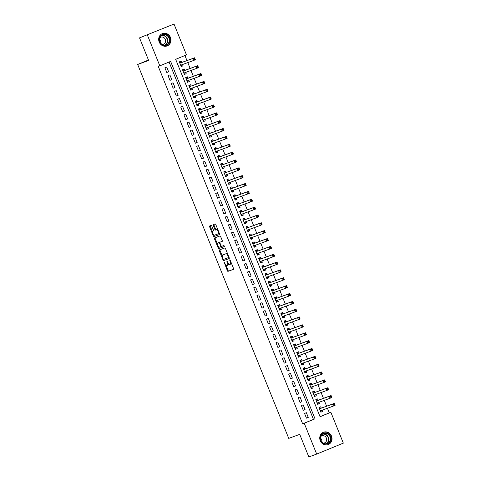 <?xml version="1.0" encoding="UTF-8"?>
<svg xmlns="http://www.w3.org/2000/svg" width="481" height="481" viewBox="0 0 481 481"><rect width="100%" height="100%" fill="white"/><g stroke="black" fill="none" stroke-linecap="round" stroke-linejoin="round"><path stroke-width="0.72" d="M224.044 261.886L227.357 270.695A0.83 0.325 -112.4 0 0 227.976 271.356L233.519 269.33A0.83 0.325 -112.4 0 0 233.513 268.446L230.207 260.257L229.768 259.794L230.201 261.472A2.664 1.046 -112.4 0 1 230.231 264.291A2.664 1.046 -112.4 0 1 230.213 264.297L229.75 264.466A2.664 1.046 -112.4 0 1 227.766 262.361L226.906 260.84L227.339 262.518A2.664 1.046 -112.4 0 1 227.363 265.338L226.888 265.518A2.664 1.046 -112.4 0 1 224.904 263.408L224.044 261.886M170.436 37.434A6.608 6.073 -110.1 0 1 167.087 45.948A6.608 6.073 -110.1 0 1 159.199 42.051A6.608 6.073 -110.1 0 1 162.548 33.532A6.608 6.073 -110.1 0 1 170.436 37.434M331.499 436.081A6.608 6.073 -110.1 0 1 328.15 444.6A6.608 6.073 -110.1 0 1 320.262 440.704A6.608 6.073 -110.1 0 1 323.617 432.185A6.608 6.073 -110.1 0 1 331.499 436.081M211.814 226.07A0.83 0.325 -112.4 0 0 211.195 225.415L209.644 225.98A0.83 0.325 -112.4 0 0 209.638 225.98A0.83 0.325 -112.4 0 0 209.644 226.864L213.323 235.961A0.83 0.325 -112.4 0 0 213.943 236.622L219.486 234.596A0.83 0.325 -112.4 0 0 219.48 233.712L215.807 224.615A0.83 0.325 -112.4 0 0 215.187 223.954L213.305 224.639A0.83 0.325 -112.4 0 0 213.299 224.645A0.83 0.325 -112.4 0 0 213.311 225.523L214.881 229.419A0.83 0.325 -112.4 0 0 215.5 230.074L216.432 229.738A2.225 0.878 -112.4 0 1 218.085 231.481A2.225 0.878 -112.4 0 1 218.115 233.856L214.454 235.197A2.225 0.878 -112.4 0 1 212.8 233.447A2.225 0.878 -112.4 0 1 212.77 231.072L213.396 230.85A0.83 0.325 -112.4 0 0 213.396 230.844A0.83 0.325 -112.4 0 0 213.39 229.966L211.814 226.07M218.103 233.862A2.225 0.878 -112.4 0 0 218.115 233.856L218.831 233.562A2.225 0.878 -112.4 0 0 218.831 233.562A2.225 0.878 -112.4 0 0 219.156 232.906M227.351 265.344A2.664 1.046 -112.4 0 0 227.363 265.338L228.084 265.043A2.664 1.046 -112.4 0 0 228.439 263.606M316.684 454.082L308.838 456.95L299.717 434.367L288.738 438.377L137.668 64.472L148.647 60.462L139.526 37.873L174.014 24.05L186.472 54.882L175.667 59.325L320.069 416.738L330.874 412.295L343.332 443.127L316.684 454.082L304.226 423.25L315.031 418.807L170.629 61.4L159.824 65.843L147.366 35.011M159.824 65.843L158.255 66.414L302.657 423.827L304.226 423.25M219.33 249.958A0.83 0.325 -112.4 0 0 219.324 249.964A0.83 0.325 -112.4 0 0 219.336 250.841L223.01 259.938A0.83 0.325 -112.4 0 0 223.629 260.6L229.172 258.574A0.83 0.325 -112.4 0 0 229.178 258.574A0.83 0.325 -112.4 0 0 229.166 257.69L225.493 248.593A0.83 0.325 -112.4 0 0 224.874 247.931L219.33 249.958M218.164 247.949L214.49 238.853A0.83 0.325 -112.4 0 1 214.484 237.969L220.027 235.943A0.83 0.325 -112.4 0 1 220.647 236.604L222.222 240.494A0.83 0.325 -112.4 0 1 222.228 241.378A0.83 0.325 -112.4 0 0 222.228 241.378L219.979 242.202A0.83 0.325 -112.4 0 0 219.973 242.202A0.83 0.325 -112.4 0 0 219.979 243.085L221.026 245.671A0.83 0.325 -112.4 0 0 221.645 246.326L223.984 245.472L224.423 246.549L218.783 248.611A0.83 0.325 -112.4 0 1 218.164 247.949L218.885 247.655L218.572 246.873M182.485 64.55L183.014 65.849L181.187 66.516M181.668 62.512L181.109 61.135L179.311 61.875L181.211 66.588L183.014 65.849M185.66 72.403L186.189 73.707L184.361 74.375M184.836 70.364L184.283 68.993L182.485 69.733L184.385 74.447L186.189 73.707M188.835 80.261L189.364 81.56L187.53 82.227M188.011 78.223L187.458 76.846L185.654 77.585L187.56 82.299L189.364 81.56M192.009 88.113L192.538 89.418L190.704 90.085M191.185 86.075L190.632 84.704L188.829 85.444L190.735 90.157L192.538 89.418M195.184 95.966L195.707 97.27L193.879 97.938M194.36 93.933L193.807 92.556L192.003 93.296L193.909 98.01L195.707 97.27M198.358 103.824L198.881 105.129L197.054 105.796M197.535 101.786L196.982 100.415L195.178 101.154L197.084 105.868L198.881 105.129M201.533 111.676L202.056 112.981L200.228 113.648M200.709 109.644L200.15 108.267L198.352 109.007L200.258 113.72L202.056 112.981M204.702 119.535L205.231 120.839L203.403 121.507M203.884 117.496L203.325 116.125L201.527 116.865L203.427 121.579L205.231 120.839M207.876 127.387L208.405 128.692L206.571 129.359M207.052 125.355L206.499 123.978L204.702 124.717L206.602 129.431L208.405 128.692M211.051 135.245L211.58 136.55L209.746 137.217M210.227 133.207L209.674 131.836L207.87 132.576L209.776 137.289L211.58 136.55M214.225 143.097L214.748 144.402L212.921 145.07M213.402 141.065L212.849 139.688L211.045 140.428L212.951 145.142L214.748 144.402M217.4 150.956L217.923 152.255L216.095 152.928M216.576 148.918L216.023 147.547L214.219 148.286L216.125 153L217.923 152.255M220.575 158.808L221.098 160.113L219.27 160.78M219.751 156.776L219.192 155.399L217.394 156.139L219.3 160.852L221.098 160.113M223.749 166.666L224.272 167.965L222.444 168.639M222.925 164.628L222.366 163.257L220.569 163.997L222.475 168.711L224.272 167.965M226.918 174.519L227.447 175.824L225.619 176.491M226.1 172.487L225.541 171.11L223.743 171.849L225.643 176.563L227.447 175.824M230.092 182.377L230.621 183.676L228.788 184.349M229.269 180.339L228.715 178.968L226.918 179.708L228.818 184.421L230.621 183.676M233.267 190.229L233.796 191.534L231.962 192.202M232.443 188.197L231.89 186.82L230.086 187.56L231.992 192.274L233.796 191.534M236.442 198.088L236.965 199.387L235.137 200.06M235.618 196.05L235.065 194.673L233.261 195.418L235.167 200.132L236.965 199.387M239.616 205.94L240.139 207.245L238.311 207.912M238.792 203.908L238.239 202.531L236.436 203.271L238.342 207.984L240.139 207.245M242.791 213.798L243.314 215.097L241.486 215.765M241.967 211.76L241.408 210.383L239.61 211.129L241.516 215.837L243.314 215.097M245.959 221.651L246.488 222.956L244.661 223.623M245.142 219.619L244.582 218.242L242.785 218.981L244.691 223.695L246.488 222.956M249.134 229.509L249.663 230.808L247.835 231.475M248.316 227.471L247.757 226.094L245.959 226.84L247.859 231.547L249.663 230.808M252.309 237.361L252.838 238.666L251.004 239.334M251.485 235.323L250.932 233.952L249.134 234.692L251.034 239.406L252.838 238.666M255.483 245.22L256.012 246.519L254.178 247.186M254.659 243.182L254.106 241.805L252.303 242.544L254.208 247.258L256.012 246.519M258.658 253.072L259.181 254.377L257.353 255.044M257.834 251.034L257.281 249.663L255.477 250.403L257.383 255.116L259.181 254.377M261.832 260.93L262.355 262.229L260.528 262.897M261.009 258.892L260.455 257.515L258.652 258.255L260.558 262.969L262.355 262.229M265.007 268.783L265.53 270.088L263.702 270.755M264.183 266.745L263.624 265.374L261.826 266.113L263.732 270.827L265.53 270.088M268.176 276.635L268.705 277.94L266.877 278.607M267.358 274.603L266.799 273.226L265.001 273.966L266.901 278.679L268.705 277.94M271.35 284.493L271.879 285.798L270.051 286.466M270.526 282.455L269.973 281.084L268.176 281.824L270.075 286.538L271.879 285.798M274.525 292.346L275.054 293.65L273.22 294.318M273.701 290.314L273.148 288.937L271.344 289.676L273.25 294.39L275.054 293.65M277.699 300.204L278.228 301.509L276.395 302.176M276.876 298.166L276.322 296.795L274.519 297.535L276.425 302.248L278.228 301.509M280.874 308.056L281.397 309.361L279.569 310.029M280.05 306.024L279.497 304.647L277.693 305.387L279.599 310.101L281.397 309.361M284.049 315.915L284.572 317.219L282.744 317.887M283.225 313.877L282.672 312.506L280.868 313.245L282.774 317.959L284.572 317.219M287.223 323.767L287.746 325.072L285.918 325.739M286.399 321.735L285.84 320.358L284.043 321.098L285.948 325.811L287.746 325.072M290.392 331.625L290.921 332.924L289.093 333.598M289.574 329.587L289.015 328.216L287.217 328.956L289.117 333.67L290.921 332.924M293.566 339.478L294.095 340.782L292.262 341.45M292.743 337.446L292.189 336.069L290.392 336.808L292.292 341.522L294.095 340.782M296.741 347.336L297.27 348.635L295.436 349.308M295.917 345.298L295.364 343.927L293.56 344.667L295.466 349.38L297.27 348.635M299.916 355.188L300.439 356.493L298.611 357.161M299.092 353.156L298.539 351.779L296.735 352.519L298.641 357.233L300.439 356.493M303.09 363.047L303.613 364.345L301.785 365.019M302.266 361.009L301.713 359.638L299.91 360.377L301.815 365.091L303.613 364.345M306.265 370.899L306.788 372.204L304.96 372.871M305.441 368.867L304.882 367.49L303.084 368.23L304.99 372.943L306.788 372.204M309.439 378.757L309.962 380.056L308.135 380.73M308.616 376.719L308.056 375.342L306.259 376.088L308.165 380.802L309.962 380.056M312.608 386.61L313.137 387.914L311.309 388.582M311.79 384.578L311.231 383.201L309.433 383.94L311.333 388.654L313.137 387.914M315.783 394.468L316.312 395.767L314.478 396.434M314.959 392.43L314.406 391.053L312.608 391.799L314.508 396.506L316.312 395.767M318.957 402.32L319.486 403.625L317.652 404.293M318.133 400.288L317.58 398.911L315.776 399.651L317.682 404.365L319.486 403.625M304.545 413.432L306.451 418.145L308.255 417.406L306.349 412.692L304.545 413.432M301.377 405.573L303.277 410.287L305.08 409.547L303.174 404.834L301.377 405.573M298.202 397.721L300.102 402.435L301.906 401.695L300 396.981L298.202 397.721M295.027 389.863L296.933 394.576L298.731 393.837L296.825 389.123L295.027 389.863M291.853 382.01L293.759 386.724L295.556 385.984L293.65 381.271L291.853 382.01M288.678 374.152L290.584 378.866L292.382 378.126L290.482 373.412L288.678 374.152M285.504 366.3L287.41 371.013L289.207 370.274L287.307 365.56L285.504 366.3M282.329 358.441L284.235 363.155L286.039 362.415L284.133 357.702L282.329 358.441M279.16 350.589L281.06 355.303L282.864 354.563L280.958 349.849L279.16 350.589M275.986 342.737L277.886 347.444L279.689 346.705L277.784 341.991L275.986 342.737M272.811 334.878L274.717 339.592L276.515 338.852L274.609 334.139L272.811 334.878M269.637 327.026L271.543 331.734L273.34 330.994L271.44 326.28L269.637 327.026M266.462 319.168L268.368 323.881L270.166 323.142L268.266 318.428L266.462 319.168M263.287 311.315L265.193 316.023L266.997 315.283L265.091 310.57L263.287 311.315M260.113 303.457L262.019 308.171L263.822 307.431L261.917 302.717L260.113 303.457M256.944 295.605L258.844 300.318L260.648 299.573L258.742 294.859L256.944 295.605M253.77 287.746L255.67 292.46L257.473 291.72L255.567 287.007L253.77 287.746M250.595 279.894L252.501 284.608L254.299 283.862L252.393 279.154L250.595 279.894M247.42 272.036L249.326 276.749L251.124 276.01L249.224 271.296L247.42 272.036M244.246 264.183L246.152 268.897L247.949 268.151L246.05 263.444L244.246 264.183M241.071 256.325L242.977 261.039L244.781 260.299L242.875 255.585L241.071 256.325M237.903 248.473L239.803 253.186L241.606 252.441L239.7 247.733L237.903 248.473M234.728 240.614L236.628 245.328L238.432 244.588L236.526 239.875L234.728 240.614M231.553 232.762L233.459 237.476L235.257 236.736L233.351 232.022L231.553 232.762M228.379 224.904L230.285 229.617L232.082 228.878L230.177 224.164L228.379 224.904M225.204 217.051L227.11 221.765L228.908 221.026L227.008 216.312L225.204 217.051M222.03 209.193L223.936 213.907L225.733 213.167L223.833 208.453L222.03 209.193M218.855 201.341L220.761 206.054L222.565 205.315L220.659 200.601L218.855 201.341M215.686 193.482L217.586 198.196L219.39 197.457L217.484 192.743L215.686 193.482M212.512 185.63L214.412 190.344L216.216 189.604L214.31 184.89L212.512 185.63M209.337 177.772L211.243 182.485L213.041 181.746L211.135 177.032L209.337 177.772M206.163 169.919L208.069 174.633L209.866 173.894L207.96 169.18L206.163 169.919M202.988 162.067L204.894 166.775L206.692 166.035L204.792 161.321L202.988 162.067M199.813 154.209L201.719 158.922L203.517 158.183L201.617 153.469L199.813 154.209M196.639 146.356L198.545 151.064L200.349 150.325L198.443 145.611L196.639 146.356M193.47 138.498L195.37 143.212L197.174 142.472L195.268 137.758L193.47 138.498M190.296 130.646L192.196 135.353L193.999 134.614L192.093 129.9L190.296 130.646M187.121 122.787L189.027 127.501L190.825 126.762L188.919 122.048L187.121 122.787M183.946 114.935L185.852 119.649L187.65 118.903L185.75 114.189L183.946 114.935M180.772 107.077L182.678 111.79L184.476 111.051L182.576 106.337L180.772 107.077M177.597 99.224L179.503 103.938L181.307 103.193L179.401 98.485L177.597 99.224M174.423 91.366L176.329 96.08L178.132 95.34L176.226 90.626L174.423 91.366M171.254 83.514L173.154 88.227L174.958 87.482L173.052 82.774L171.254 83.514M168.079 75.655L169.979 80.369L171.783 79.63L169.877 74.916L168.079 75.655M302.657 423.827L313.462 419.384L169.084 62.031M168.609 71.771L166.703 67.063L164.905 67.803L166.811 72.517L168.609 71.771L166.781 72.445M320.045 416.672L329.305 412.866L327.435 408.237M326.617 406.204L324.266 400.384M323.442 398.346L321.092 392.526M320.268 390.494L317.917 384.674M317.093 382.635L314.742 376.815M313.919 374.783L311.568 368.963M310.744 366.925L308.393 361.105M307.575 359.073L305.219 353.252M304.401 351.214L302.05 345.394M301.226 343.362L298.875 337.542M298.052 335.504L295.701 329.683M294.877 327.651L292.526 321.831M291.702 319.793L289.352 313.973M288.528 311.941L286.177 306.12M285.359 304.082L283.008 298.262M282.185 296.23L279.834 290.41M279.01 288.372L276.659 282.551M275.835 280.519L273.485 274.699M272.661 272.661L270.31 266.847M269.486 264.809L267.135 258.988M266.312 256.95L263.961 251.136M263.143 249.098L260.792 243.278M259.968 241.246L257.618 235.425M256.794 233.387L254.443 227.567M253.619 225.535L251.268 219.715M250.445 217.677L248.094 211.856M247.27 209.824L244.919 204.004M244.095 201.966L241.745 196.146M240.927 194.114L238.576 188.293M237.752 186.255L235.401 180.435M234.578 178.403L232.227 172.583M231.403 170.545L229.052 164.724M228.228 162.692L225.878 156.872M225.054 154.834L222.703 149.014M221.885 146.982L219.528 141.161M218.711 139.123L216.36 133.303M215.536 131.271L213.185 125.451M212.361 123.413L210.011 117.592M209.187 115.56L206.836 109.74M206.012 107.702L203.661 101.882M202.838 99.85L200.487 94.029M199.669 91.991L197.318 86.177M196.495 84.139L194.144 78.319M193.32 76.281L190.969 70.466M190.145 68.428L187.794 62.608M186.971 60.576L184.926 55.519M321.308 408.141L320.755 406.764L318.951 407.509L320.857 412.217L322.655 411.477L322.132 410.179M148.473 60.029L137.668 64.472M139.526 37.873L174.014 24.05M329.305 412.866L330.874 412.295M313.462 419.384L315.031 418.807M322.655 411.477L320.827 412.145M308.255 417.406L306.421 418.073M305.08 409.547L303.246 410.215M301.906 401.695L300.078 402.363M298.731 393.837L296.903 394.504M295.556 385.984L293.729 386.652M292.382 378.126L290.554 378.794M289.207 370.274L287.379 370.941M286.039 362.415L284.205 363.083M282.864 354.563L281.03 355.231M279.689 346.705L277.862 347.372M276.515 338.852L274.687 339.52M273.34 330.994L271.512 331.662M270.166 323.142L268.338 323.809M266.997 315.283L265.163 315.957M263.822 307.431L261.989 308.099M260.648 299.573L258.814 300.246M257.473 291.72L255.645 292.388M254.299 283.862L252.471 284.536M251.124 276.01L249.296 276.677M247.949 268.151L246.122 268.825M244.781 260.299L242.947 260.967M241.606 252.441L239.772 253.114M238.432 244.588L236.604 245.256M235.257 236.736L233.429 237.404M232.082 228.878L230.255 229.545M228.908 221.026L227.08 221.693M225.733 213.167L223.905 213.835M222.565 205.315L220.731 205.982M219.39 197.457L217.556 198.124M216.216 189.604L214.388 190.272M213.041 181.746L211.213 182.413M209.866 173.894L208.039 174.561M206.692 166.035L204.864 166.703M203.517 158.183L201.689 158.85M200.349 150.325L198.515 150.992M197.174 142.472L195.34 143.14M193.999 134.614L192.172 135.287M190.825 126.762L188.997 127.429M187.65 118.903L185.822 119.577M184.476 111.051L182.648 111.718M181.307 103.193L179.473 103.866M178.132 95.34L176.299 96.008M174.958 87.482L173.13 88.155M171.783 79.63L169.955 80.297M227.381 265.332L228.066 265.049A2.664 1.046 -112.4 0 0 228.084 265.043M230.243 264.285L230.934 264.003A2.664 1.046 -112.4 0 0 230.946 263.997A2.664 1.046 -112.4 0 0 231.337 263.059M225.92 265.073L228.078 270.4A0.83 0.325 -112.4 0 0 228.697 271.062L233.592 269.27M223.617 259.367L223.731 259.644A0.83 0.325 -112.4 0 0 224.35 260.305L229.245 258.513M219.979 249.723A0.83 0.325 -112.4 0 0 220.051 250.547L222.228 255.934M223.1 258.934L223.533 259.397L228.403 257.618L227.94 255.88A2.664 1.046 -112.4 0 0 225.962 253.776L222.637 254.99A2.664 1.046 -112.4 0 0 222.619 254.996A2.664 1.046 -112.4 0 0 222.649 257.816L223.1 258.934M227.645 253.92A2.664 1.046 -112.4 0 0 226.683 253.481L225.962 253.776M223.322 254.708A2.664 1.046 -112.4 0 1 223.34 254.702A2.664 1.046 -112.4 0 1 223.352 254.696L226.683 253.481M217.31 243.753L215.211 238.558L214.49 238.853M215.133 237.734A0.83 0.325 -112.4 0 0 215.211 238.558M222.294 241.324L220.695 241.907A0.83 0.325 -112.4 0 0 220.689 241.907L219.979 242.202L220.695 241.907M224.477 246.494L218.783 248.611M217.646 243.055A2.225 0.878 -112.4 0 0 217.628 243.061A2.225 0.878 -112.4 0 0 217.659 245.436A2.225 0.878 -112.4 0 0 219.312 247.18L220.599 246.711A0.83 0.325 -112.4 0 0 220.599 246.705A0.83 0.325 -112.4 0 0 220.593 245.827L219.546 243.242A0.83 0.325 -112.4 0 0 218.927 242.586L218.362 242.761A2.225 0.878 -112.4 0 0 218.35 242.761A2.225 0.878 -112.4 0 0 218.338 242.767L217.628 243.061M219.865 242.352A0.83 0.325 -112.4 0 0 219.649 242.286L218.927 242.586M218.362 242.761L219.649 242.286M218.885 247.655A0.83 0.325 -112.4 0 0 219.504 248.316M217.869 229.72A2.225 0.878 -112.4 0 0 217.153 229.443L216.432 229.738M213.955 224.405A0.83 0.325 -112.4 0 0 214.027 225.228L215.602 229.124A0.83 0.325 -112.4 0 0 216.222 229.78L217.153 229.443M213.738 234.914L214.039 235.666A0.83 0.325 -112.4 0 0 214.658 236.327L219.552 234.536M210.287 225.745A0.83 0.325 -112.4 0 0 210.365 226.569L212.452 231.728M320.677 411.778L321.747 410.317M319.089 407.846L319.625 407.629L319.083 407.828M320.304 410.846L333.291 406.102L332.497 404.136L334.295 403.397L321.055 408.231A0.848 0.337 67.6 0 1 320.917 408.219L319.625 407.629M334.403 404.058L335.089 405.357L333.291 406.102L334.722 404.846L334.403 404.058L333.682 404.353L334 405.14M333.682 404.353L332.497 404.136L321.055 408.231M334.722 404.846L335.089 405.357M330.495 436.483A5.718 5.255 -110.1 0 1 327.771 443.789A5.718 5.255 -110.1 0 1 320.767 440.482A5.718 5.255 -110.1 0 1 323.491 433.183A5.718 5.255 -110.1 0 1 330.495 436.483M320.971 440.392A5.297 4.864 69.9 0 0 327.29 443.518A5.297 4.864 69.9 0 0 329.978 436.688A5.297 4.864 69.9 0 0 323.659 433.567A5.297 4.864 69.9 0 0 320.971 440.392M320.556 438.221A3.77 3.463 -110.1 0 1 321.681 439.784A3.77 3.463 -110.1 0 1 321.921 441.961M323.298 443.115A3.77 3.463 69.9 0 0 324.477 442.923A3.77 3.463 69.9 0 0 326.389 438.059A3.77 3.463 69.9 0 0 321.891 435.84A3.77 3.463 69.9 0 0 320.863 436.453M327.164 444.859A6.566 6.037 69.9 0 0 327.886 444.654A6.566 6.037 69.9 0 0 331.211 436.189A6.566 6.037 69.9 0 0 323.376 432.317A6.566 6.037 69.9 0 0 322.691 432.623M168.849 43.428A5.718 5.255 -110.1 0 1 161.424 44.216A5.718 5.255 -110.1 0 1 160.281 36.243A5.718 5.255 -110.1 0 1 167.707 35.45A5.718 5.255 -110.1 0 1 168.849 43.428M160.438 36.562A5.297 4.864 69.9 0 0 160.516 42.869A5.297 4.864 69.9 0 0 166.228 44.865A5.297 4.864 69.9 0 0 168.38 43.218A5.297 4.864 69.9 0 0 168.302 36.911A5.297 4.864 69.9 0 0 162.59 34.915A5.297 4.864 69.9 0 0 160.438 36.562M162.229 44.462A3.77 3.463 69.9 0 0 163.414 44.27A3.77 3.463 69.9 0 0 164.947 43.098A3.77 3.463 69.9 0 0 164.887 38.606A3.77 3.463 69.9 0 0 160.822 37.187A3.77 3.463 69.9 0 0 159.8 37.801M166.101 46.212A6.566 6.037 69.9 0 0 166.817 46.002A6.566 6.037 69.9 0 0 169.486 43.957A6.566 6.037 69.9 0 0 169.39 36.135A6.566 6.037 69.9 0 0 162.313 33.664A6.566 6.037 69.9 0 0 161.628 33.971M159.488 39.568A3.77 3.463 -110.1 0 1 160.852 43.308M317.502 403.92L318.037 403.703L318.572 402.459M315.915 399.994L316.45 399.771L315.909 399.97M317.129 402.988L330.116 398.244L329.323 396.278L331.12 395.538L317.887 400.378A0.848 0.337 67.6 0 1 317.743 400.36L316.45 399.771M331.229 396.2L331.914 397.504L330.116 398.244L331.547 396.987L331.229 396.2L330.507 396.5L330.826 397.282M330.507 396.5L329.323 396.278L316.336 401.028M331.547 396.987L331.914 397.504M314.327 396.067L315.398 394.606M312.746 392.135L313.275 391.919L312.734 392.117M313.955 395.135L326.942 390.392L326.148 388.426L327.952 387.686L314.712 392.52A0.848 0.337 67.6 0 1 314.568 392.508L313.275 391.919M328.054 388.347L328.745 389.646L326.942 390.392L328.373 389.135L328.054 388.347L327.333 388.642L327.651 389.43M327.333 388.642L326.148 388.426L314.712 392.52M328.373 389.135L328.745 389.646M311.159 388.209L311.694 387.993L312.229 386.748M309.572 384.283L310.107 384.06L309.56 384.259M310.78 387.277L323.767 382.533L322.973 380.567L324.777 379.828L311.538 384.668A0.848 0.337 67.6 0 1 311.399 384.65L310.107 384.06M324.879 380.489L325.571 381.794L323.767 382.533L325.198 381.277L324.879 380.489L324.164 380.79L324.477 381.571M324.164 380.79L322.973 380.567L311.538 384.668M325.198 381.277L325.571 381.794M307.984 380.357L309.055 378.896M306.397 376.431L306.932 376.208L306.385 376.407M307.606 379.425L320.593 374.681L319.799 372.715L321.603 371.975L308.363 376.809A0.848 0.337 67.6 0 1 308.225 376.797L306.932 376.208M321.705 372.637L322.396 373.935L320.593 374.681L322.023 373.424L321.705 372.637L320.989 372.931L321.302 373.719M320.989 372.931L319.799 372.715L308.363 376.809M322.023 373.424L322.396 373.935M304.81 372.498L305.345 372.282L305.88 371.037M303.222 368.572L303.758 368.35L303.216 368.548M304.431 371.566L317.424 366.823L316.63 364.857L318.428 364.117L305.188 368.957A0.848 0.337 67.6 0 1 305.05 368.945L303.758 368.35M318.536 364.778L319.222 366.083L317.424 366.823L318.849 365.566L318.536 364.778L317.815 365.079L318.133 365.861M317.815 365.079L316.63 364.857L303.637 369.606M318.849 365.566L319.222 366.083M301.635 364.646L302.705 363.185M300.048 360.72L300.583 360.497L300.042 360.696M301.256 363.714L314.249 358.97L313.456 357.004L315.253 356.265L302.014 361.099A0.848 0.337 67.6 0 1 301.876 361.087L300.583 360.497M315.362 356.926L316.047 358.225L314.249 358.97L315.68 357.714L315.362 356.926L314.64 357.221L314.959 358.008M314.64 357.221L313.456 357.004L302.014 361.099M315.68 357.714L316.047 358.225M298.46 356.788L298.996 356.571L299.531 355.333M296.873 352.862L297.408 352.645L296.867 352.844M298.088 355.856L311.075 351.112L310.281 349.152L312.079 348.406L298.839 353.246A0.848 0.337 67.6 0 1 298.701 353.234L297.408 352.645M312.187 349.074L312.872 350.372L311.075 351.112L312.506 349.855L312.187 349.074L311.466 349.368L311.784 350.15M311.466 349.368L310.281 349.152L298.839 353.246M312.506 349.855L312.872 350.372M295.286 348.935L296.356 347.474M293.699 345.009L294.234 344.787L293.693 344.985M294.913 348.003L307.9 343.26L307.106 341.294L308.91 340.554L295.671 345.388A0.848 0.337 67.6 0 1 295.526 345.376L294.234 344.787M309.012 341.215L309.698 342.52L307.9 343.26L309.331 342.003L309.012 341.215L308.291 341.51L308.61 342.298M308.291 341.51L307.106 341.294L294.119 346.037M309.331 342.003L309.698 342.52M292.117 341.077L293.188 339.622M290.53 337.151L291.065 336.934L290.518 337.133M291.739 340.145L304.726 335.401L303.932 333.441L305.736 332.696L292.496 337.536A0.848 0.337 67.6 0 1 292.352 337.524L291.065 336.934M305.838 333.363L306.529 334.662L304.726 335.401L306.156 334.145L305.838 333.363L305.116 333.658L305.435 334.439M305.116 333.658L303.932 333.441L292.496 337.536M306.156 334.145L306.529 334.662M288.943 333.225L290.013 331.764M287.355 329.299L287.891 329.076L287.343 329.275M288.564 332.293L301.551 327.549L300.757 325.583L302.561 324.843L289.321 329.677A0.848 0.337 67.6 0 1 289.183 329.665L287.891 329.076M302.663 325.505L303.355 326.809L301.551 327.549L302.982 326.292L302.663 325.505L301.948 325.799L302.26 326.587M301.948 325.799L300.757 325.583L289.321 329.677M302.982 326.292L303.355 326.809M285.768 325.366L286.303 325.15L286.838 323.911M284.181 321.44L284.716 321.224L284.169 321.422M285.389 324.441L298.376 319.691L297.583 317.731L299.386 316.985L286.147 321.825A0.848 0.337 67.6 0 1 286.009 321.813L284.716 321.224M299.495 317.652L300.18 318.951L298.376 319.691L299.807 318.434L299.495 317.652L298.773 317.947L299.092 318.735M298.773 317.947L297.583 317.731L284.596 322.474M299.807 318.434L300.18 318.951M282.594 317.514L283.664 316.053M281.006 313.588L281.541 313.365L281 313.564M282.215 316.582L295.208 311.838L294.414 309.872L296.212 309.133L282.972 313.973A0.848 0.337 67.6 0 1 282.834 313.955L281.541 313.365M296.32 309.794L297.005 311.099L295.208 311.838L296.633 310.582L296.32 309.794L295.599 310.089L295.917 310.876M295.599 310.089L294.414 309.872L282.972 313.973M296.633 310.582L297.005 311.099M279.419 309.656L279.954 309.439L280.489 308.201M277.832 305.73L278.367 305.513L277.826 305.712M279.046 308.73L292.033 303.98L291.239 302.02L293.037 301.28L279.798 306.114A0.848 0.337 67.6 0 1 279.659 306.102L278.367 305.513M293.145 301.942L293.831 303.24L292.033 303.98L293.464 302.723L293.145 301.942L292.424 302.236L292.743 303.024M292.424 302.236L291.239 302.02L279.798 306.114M293.464 302.723L293.831 303.24M276.244 301.803L277.315 300.342M274.657 297.877L275.192 297.655L274.651 297.853M275.872 300.872L288.859 296.128L288.065 294.162L289.863 293.422L276.623 298.262A0.848 0.337 67.6 0 1 276.485 298.244L275.192 297.655M289.971 294.083L290.656 295.388L288.859 296.128L290.29 294.871L289.971 294.083L289.249 294.378L289.568 295.166M289.249 294.378L288.065 294.162L276.623 298.262M290.29 294.871L290.656 295.388M273.07 293.951L274.14 292.49M271.482 290.019L272.018 289.802L271.476 290.001M272.697 293.019L285.684 288.269L284.89 286.309L286.694 285.57L273.455 290.404A0.848 0.337 67.6 0 1 273.31 290.392L272.018 289.802M286.796 286.231L287.488 287.53L285.684 288.269L287.115 287.013L286.796 286.231L286.075 286.526L286.393 287.313M286.075 286.526L284.89 286.309L271.903 291.053M287.115 287.013L287.488 287.53M269.901 286.093L270.971 284.632M268.314 282.167L268.849 281.944L268.302 282.143M269.522 285.161L282.509 280.417L281.716 278.451L283.519 277.711L270.28 282.551A0.848 0.337 67.6 0 1 270.136 282.533L268.849 281.944M283.622 278.373L284.313 279.677L282.509 280.417L283.94 279.16L283.622 278.373L282.9 278.667L283.219 279.455M282.9 278.667L281.716 278.451L270.28 282.551M283.94 279.16L284.313 279.677M266.727 278.24L267.797 276.779M265.139 274.308L265.674 274.092L265.127 274.29M266.348 277.309L279.335 272.559L278.541 270.599L280.345 269.859L267.105 274.693A0.848 0.337 67.6 0 1 266.967 274.681L265.674 274.092M280.447 270.52L281.138 271.819L279.335 272.559L280.766 271.302L280.447 270.52L279.732 270.815L280.044 271.603M279.732 270.815L278.541 270.599L267.105 274.693M280.766 271.302L281.138 271.819M263.552 270.382L264.622 268.921M261.965 266.456L262.5 266.233L261.953 266.432M263.173 269.45L276.16 264.706L275.373 262.74L277.17 262.001L263.931 266.841A0.848 0.337 67.6 0 1 263.792 266.823L262.5 266.233M277.278 262.662L277.964 263.967L276.16 264.706L277.591 263.45L277.278 262.662L276.557 262.963L276.876 263.744M276.557 262.963L275.373 262.74L262.379 267.49M277.591 263.45L277.964 263.967M260.377 262.53L261.448 261.069M258.79 258.598L259.325 258.381L258.784 258.58M259.999 261.598L272.992 256.848L272.198 254.888L273.996 254.148L260.756 258.982A0.848 0.337 67.6 0 1 260.618 258.97L259.325 258.381M274.104 254.81L274.789 256.108L272.992 256.848L274.417 255.591L274.104 254.81L273.382 255.104L273.701 255.892M273.382 255.104L272.198 254.888L260.756 258.982M274.417 255.591L274.789 256.108M257.203 254.671L257.738 254.455L258.273 253.21M255.615 250.745L256.151 250.523L255.609 250.721M256.83 253.74L269.817 248.996L269.023 247.03L270.821 246.29L257.582 251.13A0.848 0.337 67.6 0 1 257.443 251.112L256.151 250.523M270.929 246.951L271.615 248.256L269.817 248.996L271.248 247.739L270.929 246.951L270.208 247.252L270.526 248.034M270.208 247.252L269.023 247.03L257.582 251.13M271.248 247.739L271.615 248.256M254.028 246.819L255.098 245.358M252.441 242.887L252.976 242.671L252.435 242.869M253.655 245.887L266.642 241.137L265.849 239.177L267.646 238.438L254.407 243.272A0.848 0.337 67.6 0 1 254.269 243.26L252.976 242.671M267.755 239.099L268.44 240.398L266.642 241.137L268.073 239.881L267.755 239.099L267.033 239.394L267.352 240.181M267.033 239.394L265.849 239.177L252.862 243.921M268.073 239.881L268.44 240.398M250.854 238.961L251.389 238.744L251.924 237.5M249.272 235.035L249.801 234.812L249.26 235.011M250.481 238.029L263.468 233.285L262.674 231.319L264.478 230.579L251.238 235.419A0.848 0.337 67.6 0 1 251.094 235.401L249.801 234.812M264.58 231.241L265.271 232.545L263.468 233.285L264.899 232.028L264.58 231.241L263.859 231.541L264.177 232.323M263.859 231.541L262.674 231.319L249.687 236.069M264.899 232.028L265.271 232.545M247.685 231.108L248.755 229.647M246.098 227.176L246.633 226.96L246.086 227.158M247.306 230.177L260.293 225.433L259.5 223.467L261.303 222.727L248.064 227.561A0.848 0.337 67.6 0 1 247.919 227.549L246.633 226.96M261.405 223.388L262.097 224.687L260.293 225.433L261.724 224.176L261.405 223.388L260.69 223.683L261.003 224.471M260.69 223.683L259.5 223.467L248.064 227.561M261.724 224.176L262.097 224.687M244.51 223.25L245.045 223.034L245.581 221.789M242.923 219.324L243.458 219.102L242.911 219.3M244.132 222.318L257.119 217.574L256.325 215.608L258.129 214.869L244.889 219.709A0.848 0.337 67.6 0 1 244.751 219.691L243.458 219.102M258.231 215.53L258.922 216.835L257.119 217.574L258.55 216.318L258.231 215.53L257.515 215.831L257.828 216.612M257.515 215.831L256.325 215.608L244.889 219.709M258.55 216.318L258.922 216.835M241.336 215.398L242.406 213.937M239.748 211.466L240.284 211.249L239.742 211.448M240.957 214.466L253.95 209.722L253.156 207.756L254.954 207.016L241.715 211.85A0.848 0.337 67.6 0 1 241.576 211.838L240.284 211.249M255.062 207.678L255.748 208.976L253.95 209.722L255.375 208.465L255.062 207.678L254.341 207.972L254.659 208.76M254.341 207.972L253.156 207.756L240.163 212.5M255.375 208.465L255.748 208.976M238.161 207.539L238.696 207.323L239.231 206.078M236.574 203.613L237.109 203.391L236.568 203.589M237.782 206.608L250.775 201.864L249.982 199.898L251.779 199.158L238.54 203.998A0.848 0.337 67.6 0 1 238.402 203.98L237.109 203.391M251.888 199.819L252.573 201.124L250.775 201.864L252.206 200.607L251.888 199.819L251.166 200.12L251.485 200.902M251.166 200.12L249.982 199.898L238.54 203.998M252.206 200.607L252.573 201.124M234.987 199.687L236.057 198.226M233.399 195.761L233.934 195.539L233.393 195.737M234.614 198.755L247.601 194.011L246.807 192.045L248.605 191.306L235.365 196.14A0.848 0.337 67.6 0 1 235.227 196.128L233.934 195.539M248.713 191.967L249.398 193.266L247.601 194.011L249.032 192.755L248.713 191.967L247.992 192.262L248.31 193.049M247.992 192.262L246.807 192.045L235.365 196.14M249.032 192.755L249.398 193.266M231.812 191.829L232.347 191.612L232.882 190.368M230.225 187.903L230.76 187.68L230.219 187.879M231.439 190.897L244.426 186.153L243.633 184.187L245.43 183.447L232.197 188.287A0.848 0.337 67.6 0 1 232.052 188.275L230.76 187.68M245.538 184.109L246.224 185.413L244.426 186.153L245.857 184.896L245.538 184.109L244.817 184.409L245.136 185.191M244.817 184.409L243.633 184.187L230.646 188.937M245.857 184.896L246.224 185.413M228.637 183.976L229.708 182.515M227.056 180.05L227.591 179.828L227.044 180.026M228.265 183.045L241.252 178.301L240.458 176.335L242.262 175.595L229.022 180.429A0.848 0.337 67.6 0 1 228.878 180.417L227.591 179.828M242.364 176.256L243.055 177.555L241.252 178.301L242.683 177.044L242.364 176.256L241.642 176.551L241.961 177.339M241.642 176.551L240.458 176.335L227.471 181.078M242.683 177.044L243.055 177.555M225.469 176.118L226.004 175.902L226.539 174.663M223.881 172.192L224.417 171.976L223.869 172.174M225.09 175.186L238.077 170.442L237.283 168.482L239.087 167.737L225.848 172.577A0.848 0.337 67.6 0 1 225.709 172.565L224.417 171.976M239.189 168.404L239.881 169.703L238.077 170.442L239.508 169.186L239.189 168.404L238.474 168.699L238.786 169.48M238.474 168.699L237.283 168.482L225.848 172.577M239.508 169.186L239.881 169.703M222.294 168.266L223.364 166.805M220.707 164.34L221.242 164.117L220.695 164.316M221.915 167.334L234.902 162.59L234.109 160.624L235.912 159.884L222.673 164.718A0.848 0.337 67.6 0 1 222.535 164.706L221.242 164.117M236.015 160.546L236.706 161.85L234.902 162.59L236.333 161.333L236.015 160.546L235.299 160.84L235.612 161.628M235.299 160.84L234.109 160.624L222.673 164.718M236.333 161.333L236.706 161.85M219.12 160.407L219.655 160.191L220.19 158.952M217.532 156.481L218.067 156.265L217.526 156.463M218.741 159.476L231.734 154.732L230.94 152.772L232.738 152.026L219.498 156.866A0.848 0.337 67.6 0 1 219.36 156.854L218.067 156.265M232.846 152.693L233.532 153.992L231.734 154.732L233.159 153.475L232.846 152.693L232.125 152.988L232.443 153.77M232.125 152.988L230.94 152.772L217.947 157.515M233.159 153.475L233.532 153.992M215.945 152.555L217.015 151.094M214.358 148.629L214.893 148.407L214.352 148.605M215.566 151.623L228.559 146.879L227.766 144.913L229.563 144.174L216.324 149.008A0.848 0.337 67.6 0 1 216.185 148.996L214.893 148.407M229.671 144.835L230.357 146.14L228.559 146.879L229.99 145.623L229.671 144.835L228.95 145.13L229.269 145.917M228.95 145.13L227.766 144.913L216.324 149.008M229.99 145.623L230.357 146.14M212.77 144.697L213.305 144.48L213.841 143.242M211.183 140.771L211.718 140.554L211.177 140.753M212.398 143.771L225.385 139.021L224.591 137.061L226.389 136.315L213.149 141.155A0.848 0.337 67.6 0 1 213.011 141.143L211.718 140.554M226.497 136.983L227.182 138.281L225.385 139.021L226.816 137.764L226.497 136.983L225.775 137.277L226.094 138.065M225.775 137.277L224.591 137.061L213.149 141.155M226.816 137.764L227.182 138.281M209.596 136.844L210.666 135.383M208.008 132.918L208.544 132.696L208.002 132.894M209.223 135.913L222.21 131.169L221.416 129.203L223.22 128.463L209.981 133.303A0.848 0.337 67.6 0 1 209.836 133.285L208.544 132.696M223.322 129.124L224.008 130.429L222.21 131.169L223.641 129.912L223.322 129.124L222.601 129.419L222.919 130.207M222.601 129.419L221.416 129.203L208.429 133.946M223.641 129.912L224.008 130.429M206.427 128.986L207.497 127.531M204.84 125.06L205.375 124.844L204.828 125.042M206.048 128.06L219.035 123.31L218.242 121.35L220.045 120.611L206.806 125.445A0.848 0.337 67.6 0 1 206.662 125.433L205.375 124.844M220.148 121.272L220.839 122.571L219.035 123.31L220.466 122.054L220.148 121.272L219.426 121.567L219.745 122.354M219.426 121.567L218.242 121.35L205.255 126.094M220.466 122.054L220.839 122.571M203.253 121.134L204.323 119.673M201.665 117.208L202.2 116.985L201.653 117.184M202.874 120.202L215.861 115.458L215.067 113.492L216.871 112.752L203.631 117.592A0.848 0.337 67.6 0 1 203.493 117.574L202.2 116.985M216.973 113.414L217.665 114.718L215.861 115.458L217.292 114.201L216.973 113.414L216.258 113.708L216.57 114.496M216.258 113.708L215.067 113.492L203.631 117.592M217.292 114.201L217.665 114.718M200.078 113.282L201.148 111.82M198.491 109.349L199.026 109.133L198.479 109.331M199.699 112.35L212.686 107.6L211.893 105.64L213.696 104.9L200.457 109.734A0.848 0.337 67.6 0 1 200.318 109.722L199.026 109.133M213.804 105.561L214.49 106.86L212.686 107.6L214.117 106.343L213.804 105.561L213.083 105.856L213.402 106.644M213.083 105.856L211.893 105.64L198.906 110.383M214.117 106.343L214.49 106.86M196.903 105.423L197.974 103.962M195.316 101.497L195.851 101.275L195.31 101.473M196.525 104.491L209.518 99.747L208.724 97.781L210.522 97.042L197.282 101.882A0.848 0.337 67.6 0 1 197.144 101.864L195.851 101.275M210.63 97.703L211.315 99.008L209.518 99.747L210.943 98.491L210.63 97.703L209.908 97.998L210.227 98.785M209.908 97.998L208.724 97.781L195.731 102.531M210.943 98.491L211.315 99.008M193.729 97.571L194.799 96.11M192.141 93.639L192.677 93.422L192.135 93.621M193.356 96.639L206.343 91.889L205.549 89.929L207.347 89.189L194.108 94.023A0.848 0.337 67.6 0 1 193.969 94.011L192.677 93.422M207.455 89.851L208.141 91.149L206.343 91.889L207.774 90.632L207.455 89.851L206.734 90.145L207.052 90.933M206.734 90.145L205.549 89.929L194.108 94.023M207.774 90.632L208.141 91.149M190.554 89.713L191.624 88.251M188.967 85.786L189.502 85.564L188.961 85.762M190.181 88.781L203.168 84.037L202.375 82.071L204.172 81.331L190.933 86.171A0.848 0.337 67.6 0 1 190.795 86.153L189.502 85.564M204.281 81.992L204.966 83.297L203.168 84.037L204.599 82.78L204.281 81.992L203.559 82.293L203.878 83.075M203.559 82.293L202.375 82.071L190.933 86.171M204.599 82.78L204.966 83.297M187.38 81.86L188.45 80.399M185.792 77.928L186.327 77.712L185.786 77.91M187.007 80.928L199.994 76.178L199.2 74.218L201.004 73.479L187.764 78.313A0.848 0.337 67.6 0 1 187.62 78.301L186.327 77.712M201.106 74.14L201.798 75.439L199.994 76.178L201.425 74.922L201.106 74.14L200.385 74.435L200.703 75.222M200.385 74.435L199.2 74.218L186.213 78.962M201.425 74.922L201.798 75.439M184.211 74.002L184.746 73.785L185.281 72.541M182.624 70.076L183.159 69.853L182.612 70.052M183.832 73.07L196.819 68.326L196.026 66.36L197.829 65.62L184.59 70.46A0.848 0.337 67.6 0 1 184.445 70.442L183.159 69.853M197.931 66.282L198.623 67.587L196.819 68.326L198.25 67.069L197.931 66.282L197.21 66.582L197.529 67.364M197.21 66.582L196.026 66.36L183.039 71.11M198.25 67.069L198.623 67.587M181.036 66.15L182.107 64.688M179.449 62.217L179.984 62.001L179.437 62.199M180.658 65.218L193.645 60.468L192.851 58.508L194.655 57.768L181.415 62.602A0.848 0.337 67.6 0 1 181.277 62.59L179.984 62.001M194.757 58.429L195.448 59.728L193.645 60.468L195.076 59.211L194.757 58.429L194.041 58.724L194.354 59.512M194.041 58.724L192.851 58.508L181.415 62.602M195.076 59.211L195.448 59.728M224.471 262.331L224.044 262.506M230.195 260.239L229.774 260.413M227.333 261.285L226.912 261.46M227.76 262.343L227.339 262.518M230.627 261.297L230.201 261.472M228.697 271.062L227.976 271.356M228.078 270.4L227.357 270.695M224.35 260.305L223.629 260.6M223.731 259.644L223.01 259.938M220.051 250.547L219.336 250.841M229.034 257.359L228.403 257.618L229.034 257.359M228.818 256.824L228.397 256.998M228.367 255.706L227.94 255.88M223.352 254.696L222.637 254.99M221.019 245.653L220.593 245.827M219.973 243.067L219.546 243.242M218.819 233.568L218.127 233.85M216.222 229.78L215.5 230.074M215.602 229.124L214.881 229.419M214.027 225.228L213.311 225.523M214.658 236.327L213.943 236.622M214.039 235.666L213.323 235.961M210.365 226.569L209.644 226.864M321.374 410.449L320.316 410.888M320.917 408.219L319.48 408.808M322.871 433.946A5.297 4.864 -110.1 0 1 328.343 437.289A5.297 4.864 -110.1 0 1 326.443 443.735M325.95 443.783A5.123 4.708 69.9 0 0 328.036 437.403A5.123 4.708 69.9 0 0 322.456 434.229M161.802 35.293A5.297 4.864 -110.1 0 1 166.919 37.909A5.297 4.864 -110.1 0 1 166.745 43.813A5.297 4.864 -110.1 0 1 165.38 45.082M164.881 45.13A5.123 4.708 69.9 0 0 166.456 43.759A5.123 4.708 69.9 0 0 166.546 37.915A5.123 4.708 69.9 0 0 161.394 35.576M318.206 402.597L317.147 403.03M317.887 400.378L316.33 401.016M317.743 400.36L316.306 400.956M315.031 394.739L313.973 395.178M314.568 392.508L313.131 393.097M311.856 386.886L310.798 387.319M311.399 384.65L309.956 385.245M308.682 379.034L307.624 379.467M308.225 376.797L306.782 377.387M305.507 371.176L304.449 371.609M305.188 368.957L303.637 369.594M305.05 368.945L303.613 369.534M302.333 363.323L301.274 363.756M301.876 361.087L300.439 361.676M299.164 355.465L298.1 355.898M298.701 353.234L297.264 353.824M295.989 347.613L294.931 348.046M295.671 345.388L294.113 346.031M295.526 345.376L294.089 345.965M292.815 339.754L291.757 340.193M292.352 337.524L290.915 338.113M289.64 331.902L288.582 332.335M289.183 329.665L287.74 330.261M286.466 324.044L285.407 324.483M286.147 321.825L284.596 322.462M286.009 321.813L284.566 322.402M283.291 316.191L282.233 316.624M282.834 313.955L281.397 314.55M280.116 308.333L279.058 308.772M279.659 306.102L278.222 306.692M276.948 300.481L275.89 300.914M276.485 298.244L275.048 298.839M273.773 292.622L272.715 293.061M273.455 290.404L271.897 291.041M273.31 290.392L271.873 290.981M270.599 284.77L269.54 285.203M270.136 282.533L268.699 283.129M267.424 276.912L266.366 277.351M266.967 274.681L265.524 275.27M264.249 269.059L263.191 269.492M263.931 266.841L262.379 267.478M263.792 266.823L262.355 267.418M261.075 261.201L260.017 261.64M260.618 258.97L259.181 259.56M257.9 253.349L256.842 253.782M257.443 251.112L256.006 251.707M254.732 245.49L253.673 245.929M254.407 243.272L252.856 243.909M254.269 243.26L252.832 243.849M251.557 237.638L250.499 238.071M251.238 235.419L249.681 236.057M251.094 235.401L249.657 235.997M248.382 229.78L247.324 230.219M247.919 227.549L246.482 228.138M245.208 221.927L244.15 222.36M244.751 219.691L243.308 220.286M242.033 214.069L240.975 214.508M241.715 211.85L240.163 212.494M241.576 211.838L240.139 212.428M238.859 206.217L237.8 206.65M238.402 203.98L236.965 204.575M235.69 198.364L234.626 198.797M235.227 196.128L233.79 196.717M232.515 190.506L231.457 190.939M232.197 188.287L230.639 188.925M232.052 188.275L230.615 188.865M229.341 182.654L228.283 183.087M229.022 180.429L227.465 181.072M228.878 180.417L227.441 181.006M226.166 174.795L225.108 175.228M225.709 172.565L224.266 173.154M222.992 166.943L221.933 167.376M222.535 164.706L221.092 165.296M219.817 159.085L218.759 159.524M219.498 156.866L217.947 157.503M219.36 156.854L217.923 157.443M216.642 151.232L215.584 151.665M216.185 148.996L214.748 149.591M213.474 143.374L212.41 143.813M213.011 141.143L211.574 141.733M210.299 135.522L209.241 135.955M209.981 133.303L208.423 133.94M209.836 133.285L208.399 133.88M207.125 127.663L206.066 128.102M206.806 125.445L205.249 126.082M206.662 125.433L205.225 126.022M203.95 119.811L202.892 120.244M203.493 117.574L202.05 118.17M200.775 111.953L199.717 112.392M200.457 109.734L198.906 110.371M200.318 109.722L198.875 110.311M197.601 104.1L196.543 104.533M197.282 101.882L195.731 102.519M197.144 101.864L195.707 102.459M194.426 96.242L193.368 96.681M193.969 94.011L192.532 94.601M191.258 88.39L190.199 88.823M190.795 86.153L189.358 86.748M188.083 80.531L187.025 80.97M187.764 78.313L186.207 78.95M187.62 78.301L186.183 78.89M184.908 72.679L183.85 73.112M184.59 70.46L183.033 71.098M184.445 70.442L183.008 71.038M181.734 64.821L180.676 65.26M181.277 62.59L179.834 63.179M230.946 263.997L230.231 264.291M223.34 254.702L222.619 254.996M323.376 432.317L322.985 432.461M327.886 444.654L327.489 444.799M162.313 33.664L161.917 33.808M166.817 46.002L166.426 46.146"/></g></svg>
